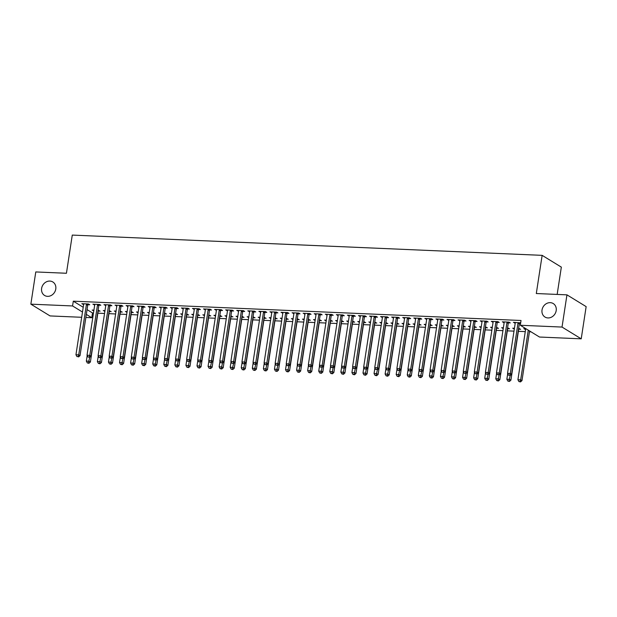 <?xml version="1.0" encoding="UTF-8"?>
<svg xmlns="http://www.w3.org/2000/svg" width="617" height="617" viewBox="0 0 617 617"><rect width="100%" height="100%" fill="white"/><g stroke="black" fill="none" stroke-linecap="round" stroke-linejoin="round"><path stroke-width="0.93" d="M55.777 289.018A7.905 6.88 121.5 0 1 44.563 295.45A7.905 6.88 121.5 0 1 41.617 288.409A7.905 6.88 121.5 0 1 52.831 281.969A7.905 6.88 121.5 0 1 55.777 289.018M556.195 310.598A7.905 6.88 121.5 0 1 544.973 317.038A7.905 6.88 121.5 0 1 542.027 309.989A7.905 6.88 121.5 0 1 553.248 303.556A7.905 6.88 121.5 0 1 556.195 310.598M87.066 309.626L92.496 312.95L93.483 312.996M97.864 313.181L104.551 313.475M108.931 313.66L115.618 313.953M119.999 314.138L126.686 314.431M131.066 314.616L137.753 314.901M142.134 315.094L148.813 315.38M153.201 315.572L159.88 315.858M164.269 316.051L170.948 316.336M175.328 316.529L182.015 316.814M186.396 316.999L193.082 317.292M197.463 317.477L204.15 317.77M208.531 317.956L215.21 318.249M219.598 318.434L226.277 318.727M230.665 318.912L237.344 319.197M241.725 319.39L248.412 319.675M252.793 319.868L259.479 320.154M263.86 320.346L270.547 320.632M274.927 320.825L281.607 321.11M285.995 321.295L292.674 321.588M297.062 321.773L303.741 322.066M308.122 322.251L314.809 322.544M319.19 322.73L325.876 323.023M330.257 323.208L336.944 323.493M341.324 323.686L348.003 323.971M352.392 324.164L359.071 324.449M363.459 324.642L370.138 324.928M374.519 325.12L381.206 325.406M385.586 325.591L392.273 325.884M396.654 326.069L403.341 326.362M407.721 326.547L414.408 326.84M418.789 327.025L425.468 327.318M429.856 327.504L436.535 327.789M440.924 327.982L447.603 328.267M451.983 328.46L458.67 328.745M463.051 328.938L469.738 329.223M474.118 329.416L480.805 329.702M485.186 329.887L491.865 330.18M496.253 330.365L502.932 330.658M507.321 330.843L514 331.136M518.38 331.321L525.275 331.622M529.448 331.799L531.075 331.869M92.496 312.95L91.763 317.724L85.863 317.47M81.691 317.292L50.046 315.927L30.85 304.158L72.567 305.955L82.493 312.04M557.159 294.432L561.339 267.122L542.142 255.353L72.274 235.085L66.435 273.262L35.778 271.943L30.85 304.158M542.142 255.353L536.304 293.53L566.954 294.849L586.15 306.626L581.222 338.833L539.497 337.036L520.308 325.267L562.025 327.064L581.222 338.833M109.402 311.539L111.199 311.616L109.163 310.791M104.875 311.346L103.263 310.536L104.99 310.606M99.029 305.176L100.826 305.253L99.522 304.459L92.882 304.173L94.709 304.991M131.537 312.495L133.326 312.572L131.298 311.739M127.009 312.295L125.39 311.485L127.125 311.562M121.163 306.132L122.953 306.209L121.657 305.415L115.017 305.13L116.844 305.947M153.672 313.444L155.461 313.521L153.432 312.696M149.144 313.251L147.525 312.441L149.252 312.518M143.298 307.089L145.088 307.166L143.792 306.364L137.151 306.078L138.972 306.896M175.799 314.4L177.596 314.477L175.56 313.652M171.271 314.207L169.66 313.397L171.387 313.475M165.425 308.037L167.222 308.114L165.919 307.32L159.286 307.035L161.106 307.852M197.934 315.356L199.723 315.434L197.695 314.608M193.406 315.164L191.787 314.354L193.522 314.423M187.56 308.994L189.35 309.071L188.054 308.276L181.413 307.991L183.241 308.808M220.068 316.313L221.858 316.39L219.829 315.565M215.541 316.112L213.922 315.31L215.649 315.38M209.695 309.95L211.484 310.027L210.189 309.233L203.548 308.947L205.368 309.765M242.203 317.269L243.993 317.346L241.957 316.513M237.668 317.069L236.056 316.259L237.784 316.336M231.822 310.906L233.619 310.983L232.316 310.189L225.683 309.896L227.503 310.713M264.331 318.218L266.12 318.295L264.091 317.47M259.803 318.025L258.184 317.215L259.919 317.292M253.957 311.855L255.747 311.932L254.451 311.138L247.81 310.852L249.638 311.67M286.465 319.174L288.255 319.251L286.226 318.426M281.938 318.981L280.319 318.171L282.046 318.249M276.092 312.811L277.881 312.888L276.586 312.094L269.945 311.809L271.765 312.626M308.6 320.13L310.39 320.208L308.353 319.382M304.065 319.938L302.453 319.128L304.181 319.197M298.219 313.768L300.016 313.845L298.713 313.05L292.08 312.765L293.9 313.583M330.727 321.087L332.517 321.164L330.488 320.331M326.2 320.886L324.581 320.076L326.316 320.154M320.354 314.724L322.143 314.801L320.848 314.007L314.207 313.721L316.035 314.539M352.862 322.035L354.652 322.113L352.623 321.287M348.335 321.843L346.715 321.033L348.443 321.11M342.489 315.68L344.278 315.757L342.983 314.955L336.342 314.67L338.162 315.488M374.997 322.992L376.786 323.069L374.75 322.244M370.462 322.799L368.85 321.989L370.578 322.066M364.616 316.629L366.413 316.706L365.117 315.912L358.477 315.626L360.297 316.444M397.124 323.948L398.921 324.025L396.885 323.2M392.597 323.755L390.977 322.946L392.713 323.015M386.751 317.585L388.54 317.662L387.245 316.868L380.604 316.583L382.432 317.4M419.259 324.904L421.049 324.982L419.02 324.156M414.732 324.704L413.112 323.902L414.84 323.971M408.886 318.542L410.675 318.619L409.379 317.824L402.739 317.539L404.567 318.357M441.394 325.861L443.183 325.938L441.147 325.105M436.859 325.66L435.247 324.851L436.975 324.928M431.013 319.498L432.81 319.575L431.514 318.781L424.874 318.488L426.694 319.305M463.521 326.809L465.318 326.887L463.282 326.061M458.994 326.617L457.382 325.807L459.11 325.884M453.148 320.447L454.937 320.524L453.642 319.729L447.001 319.444L448.829 320.262M485.656 327.766L487.445 327.843L485.417 327.018M481.129 327.573L479.509 326.763L481.237 326.84M475.283 321.403L477.072 321.48L475.776 320.686L469.136 320.4L470.964 321.218M507.791 328.722L509.58 328.799L507.544 327.974M503.256 328.529L501.644 327.72L503.372 327.789M497.41 322.359L499.207 322.436L497.911 321.642L491.271 321.357L493.091 322.174M525.599 329.486L523.779 328.668L526.016 328.768M520.655 322.976L513.398 322.313L515.226 323.131M520.601 323.362L519.545 323.316M520.308 325.267L521.041 320.493L73.3 301.181L83.218 307.266M508.477 322.838L510.274 322.915L508.971 322.12L502.338 321.835L504.158 322.652M518.851 329.2L520.648 329.277L518.612 328.452M514.323 329L512.712 328.198L514.439 328.267M486.35 321.881L488.14 321.958L486.844 321.164L480.203 320.879L482.024 321.696M496.724 328.244L498.513 328.321L496.484 327.496M492.196 328.051L490.577 327.241L492.304 327.311M464.215 320.925L466.005 321.002L464.709 320.208L458.069 319.922L459.896 320.74M474.589 327.288L476.378 327.365L474.35 326.54M470.061 327.095L468.442 326.285L470.177 326.362M442.081 319.976L443.878 320.053L442.574 319.251L435.934 318.966L437.762 319.783M452.454 326.331L454.251 326.408L452.215 325.583M447.927 326.138L446.315 325.329L448.042 325.406M419.953 319.02L421.743 319.097L420.447 318.303L413.806 318.017L415.627 318.835M430.327 325.383L432.116 325.46L430.088 324.627M425.799 325.182L424.18 324.372L425.907 324.449M397.818 318.063L399.608 318.141L398.312 317.346L391.672 317.061L393.499 317.878M408.192 324.426L409.981 324.503L407.953 323.678M403.665 324.233L402.045 323.424L403.773 323.493M375.684 317.107L377.481 317.184L376.177 316.39L369.537 316.105L371.365 316.922M386.057 323.47L387.854 323.547L385.818 322.722M381.53 323.277L379.918 322.467L381.645 322.544M353.556 316.151L355.346 316.228L354.05 315.434L347.41 315.148L349.23 315.966M363.93 322.514L365.719 322.591L363.691 321.765M359.402 322.321L357.783 321.511L359.51 321.588M331.422 315.202L333.211 315.279L331.915 314.485L325.275 314.192L327.103 315.009M341.795 321.565L343.584 321.642L341.556 320.809M337.268 321.364L335.648 320.555L337.376 320.632M309.287 314.246L311.076 314.323L309.78 313.529L303.14 313.243L304.968 314.061M319.66 320.609L321.457 320.686L319.421 319.861M315.133 320.408L313.521 319.606L315.248 319.675M287.16 313.289L288.949 313.367L287.653 312.572L281.013 312.287L282.833 313.104M297.533 319.652L299.322 319.729L297.294 318.904M293.006 319.459L291.386 318.65L293.114 318.719M265.025 312.333L266.814 312.41L265.518 311.616L258.878 311.33L260.706 312.148M275.398 318.696L277.187 318.773L275.159 317.948M270.871 318.503L269.251 317.693L270.979 317.77M242.89 311.384L244.679 311.462L243.383 310.659L236.743 310.374L238.571 311.192M253.263 317.74L255.06 317.817L253.024 316.991M248.736 317.547L247.124 316.737L248.852 316.814M220.763 310.428L222.552 310.505L221.256 309.711L214.616 309.425L216.436 310.243M231.136 316.791L232.925 316.868L230.889 316.035M226.601 316.59L224.989 315.781L226.717 315.858M198.628 309.472L200.417 309.549L199.121 308.755L192.481 308.469L194.309 309.287M209.001 315.835L210.79 315.912L208.762 315.086M204.474 315.642L202.854 314.832L204.582 314.901M176.493 308.515L178.282 308.593L176.986 307.798L170.346 307.513L172.174 308.33M186.866 314.878L188.663 314.955L186.627 314.13M182.339 314.685L180.727 313.876L182.455 313.953M154.358 307.559L156.155 307.636L154.859 306.842L148.219 306.556L150.039 307.374M164.739 313.922L166.528 313.999L164.492 313.174M160.204 313.729L158.592 312.919L160.32 312.996M132.231 306.61L134.02 306.688L132.724 305.893L126.084 305.6L127.912 306.418M142.604 312.973L144.393 313.05L142.365 312.217M138.077 312.773L136.457 311.963L138.185 312.04M110.096 305.654L111.885 305.731L110.59 304.937L103.949 304.651L105.777 305.469M120.469 312.017L122.266 312.094L120.23 311.269M115.942 311.816L114.322 311.014L116.058 311.084M87.961 304.698L89.758 304.775L88.462 303.98L81.822 303.695L83.642 304.513M98.342 311.061L100.131 311.138L98.095 310.312M93.807 310.868L92.195 310.058L93.923 310.127M86.334 314.392L91.763 317.724M566.954 294.849L562.025 327.064M73.3 301.181L72.567 305.955M514.809 322.367L514.701 323.107M525.183 328.73L525.075 329.47M503.742 321.897L503.634 322.629M514.115 328.252L514.007 328.992M492.674 321.418L492.567 322.151M503.056 327.781L502.94 328.514M481.615 320.94L481.499 321.673M491.988 327.303L491.872 328.036M470.547 320.462L470.432 321.195M480.921 326.825L480.805 327.558M459.48 319.984L459.364 320.717M469.853 326.347L469.738 327.079M448.412 319.506L448.297 320.238M458.786 325.869L458.678 326.601M437.345 319.028L437.237 319.76M447.718 325.39L447.61 326.123M426.278 318.549L426.17 319.29M436.659 324.912L436.543 325.645M415.218 318.071L415.102 318.812M425.591 324.434L425.475 325.174M404.15 317.601L404.035 318.333M414.524 323.956L414.408 324.696M393.083 317.123L392.967 317.855M403.456 323.485L403.341 324.218M382.016 316.644L381.9 317.377M392.389 323.007L392.281 323.74M370.948 316.166L370.84 316.899M381.321 322.529L381.213 323.262M359.881 315.688L359.773 316.421M370.262 322.051L370.146 322.784M348.821 315.21L348.705 315.943M359.194 321.573L359.079 322.305M337.754 314.732L337.638 315.464M348.127 321.095L348.011 321.827M326.686 314.254L326.57 314.994M337.059 320.616L336.944 321.349M315.619 313.775L315.503 314.516M325.992 320.138L325.884 320.879M304.551 313.305L304.443 314.038M314.925 319.66L314.817 320.4M293.484 312.827L293.376 313.559M303.857 319.19L303.749 319.922M282.416 312.349L282.308 313.081M292.797 318.711L292.682 319.444M271.357 311.87L271.241 312.603M281.73 318.233L281.614 318.966M260.289 311.392L260.173 312.125M270.662 317.755L270.547 318.488M249.222 310.914L249.106 311.647M259.595 317.277L259.487 318.01M238.154 310.436L238.046 311.169M248.528 316.799L248.42 317.531M227.087 309.958L226.979 310.698M237.46 316.32L237.352 317.053M216.019 309.479L215.911 310.22M226.4 315.842L226.285 316.583M204.96 309.009L204.844 309.742M215.333 315.364L215.217 316.105M193.892 308.531L193.777 309.264M204.266 314.894L204.15 315.626M182.825 308.053L182.709 308.785M193.198 314.415L193.082 315.148M171.757 307.575L171.642 308.307M182.131 313.937L182.023 314.67M160.69 307.096L160.582 307.829M171.063 313.459L170.955 314.192M149.623 306.618L149.515 307.351M160.004 312.981L159.888 313.714M138.563 306.14L138.447 306.873M148.936 312.503L148.82 313.235M127.495 305.662L127.38 306.402M137.869 312.025L137.753 312.757M116.428 305.184L116.312 305.924M126.801 311.546L126.686 312.287M105.36 304.713L105.245 305.446M115.734 311.068L115.626 311.809M94.293 304.235L94.185 304.968M104.666 310.598L104.558 311.33M83.226 303.757L83.118 304.49M93.607 310.12L93.491 310.852M518.249 322.521L518.157 322.691A1.234 1.072 -58.5 0 0 518.01 323.131L510.305 373.486L507.536 373.362L515.241 323.015A1.234 1.072 -58.5 0 0 515.234 322.568L515.195 322.39M519.93 322.591L519.452 323.485A1.234 1.072 -58.5 0 0 519.306 323.925L511.601 374.28L510.305 373.486L509.627 375.236L508.516 375.19L509.627 375.236M510.143 375.552L511.601 374.28M507.536 373.362L508.516 375.19M525.568 328.745L525.607 328.93A1.234 1.072 121.5 0 1 525.615 329.378L517.91 379.725L520.679 379.848L521.974 380.643L529.579 330.951M520 381.599L518.897 381.553L520.517 381.915L520 381.599L520.679 379.848L528.283 330.157M518.897 381.553L517.91 379.725M521.974 380.643L520.517 381.915M507.182 322.043L507.089 322.213A1.234 1.072 -58.5 0 0 506.943 322.652L499.238 373.007L496.469 372.884L504.174 322.537A1.234 1.072 -58.5 0 0 504.166 322.089L504.128 321.912M508.863 322.113L508.385 323.007A1.234 1.072 -58.5 0 0 508.238 323.447L500.534 373.802L499.238 373.007L498.559 374.758L497.456 374.712L498.559 374.758M499.076 375.074L500.534 373.802M496.469 372.884L497.456 374.712M496.114 321.565L496.022 321.735A1.234 1.072 -58.5 0 0 495.875 322.174L488.17 372.529L485.409 372.406L493.106 322.059A1.234 1.072 -58.5 0 0 493.099 321.611L493.06 321.434M497.803 321.634L497.325 322.529A1.234 1.072 -58.5 0 0 497.171 322.976L489.466 373.324L488.17 372.529L487.492 374.28L486.389 374.234L487.492 374.28M488.016 374.596L489.466 373.324M485.409 372.406L486.389 374.234M507.698 373.663L506.85 379.247L509.611 379.37L510.907 380.165L518.612 329.81A1.234 1.072 121.5 0 1 518.766 329.37L519.244 328.475M508.932 381.121L507.83 381.075L509.457 381.437L508.932 381.121L510.205 375.506M507.83 381.075L506.85 379.247M510.907 380.165L509.457 381.437M496.631 373.185L495.783 378.769L498.544 378.892L499.847 379.686L507.552 329.339A1.234 1.072 121.5 0 1 507.698 328.892L508.177 327.997M497.865 380.643L496.762 380.596L498.389 380.959L497.865 380.643L499.138 375.028M496.762 380.596L495.783 378.769M499.847 379.686L498.389 380.959M485.055 321.087L484.962 321.256A1.234 1.072 -58.5 0 0 484.808 321.704L477.103 372.051L474.342 371.928L482.047 321.58A1.234 1.072 -58.5 0 0 482.031 321.133L481.993 320.956M486.736 321.156L486.258 322.051A1.234 1.072 -58.5 0 0 486.103 322.498L478.406 372.845L477.103 372.051L476.424 373.802L475.321 373.755L476.424 373.802M476.949 374.126L478.406 372.845M474.342 371.928L475.321 373.755M473.987 320.609L473.895 320.778A1.234 1.072 -58.5 0 0 473.748 321.226L466.043 371.573L463.274 371.457L470.979 321.102A1.234 1.072 -58.5 0 0 470.964 320.655L470.925 320.478M475.668 320.678L475.19 321.58A1.234 1.072 -58.5 0 0 475.044 322.02L467.339 372.367L466.043 371.573L465.365 373.324L464.254 373.277L465.365 373.324M465.881 373.647L467.339 372.367M463.274 371.457L464.254 373.277M485.571 372.714L484.715 378.29L487.484 378.414L488.78 379.208L496.484 328.861A1.234 1.072 121.5 0 1 496.631 328.414L497.109 327.519M486.805 380.165L485.695 380.118L487.322 380.488L486.805 380.165L488.07 374.55M485.695 380.118L484.715 378.29M488.78 379.208L487.322 380.488M474.504 372.236L473.648 377.82L476.417 377.936L477.712 378.73L485.417 328.383A1.234 1.072 121.5 0 1 485.564 327.935L486.042 327.041M475.738 379.686L474.627 379.64L476.255 380.01L475.738 379.686L477.003 374.072M474.627 379.64L473.648 377.82M477.712 378.73L476.255 380.01M462.92 320.13L462.827 320.308A1.234 1.072 -58.5 0 0 462.681 320.747L454.976 371.095L452.207 370.979L459.912 320.624A1.234 1.072 -58.5 0 0 459.896 320.177L459.858 319.999M464.601 320.208L464.123 321.102A1.234 1.072 -58.5 0 0 463.976 321.542L456.272 371.889L454.976 371.095L454.297 372.853L453.187 372.799L454.297 372.853M454.814 373.169L456.272 371.889M452.207 370.979L453.187 372.799M463.436 371.758L462.58 377.342L465.349 377.457L466.645 378.252L474.35 327.905A1.234 1.072 121.5 0 1 474.496 327.465L474.974 326.57M464.67 379.208L463.56 379.162L465.187 379.532L464.67 379.208L465.943 373.594M463.56 379.162L462.58 377.342M466.645 378.252L465.187 379.532M451.852 319.652L451.76 319.83A1.234 1.072 -58.5 0 0 451.613 320.269L443.908 370.616L441.14 370.501L448.844 320.146A1.234 1.072 -58.5 0 0 448.837 319.699L448.798 319.521M453.534 319.729L453.055 320.624A1.234 1.072 -58.5 0 0 452.909 321.064L445.204 371.411L443.908 370.616L443.23 372.375L442.119 372.321L443.23 372.375M443.746 372.691L445.204 371.411M441.14 370.501L442.119 372.321M452.369 371.28L451.513 376.864L454.282 376.979L455.577 377.774L463.282 327.426A1.234 1.072 121.5 0 1 463.429 326.987L463.907 326.092M453.603 378.738L452.5 378.684L454.12 379.054L453.603 378.738L454.876 373.115M452.5 378.684L451.513 376.864M455.577 377.774L454.12 379.054M440.785 319.174L440.692 319.351A1.234 1.072 -58.5 0 0 440.546 319.791L432.841 370.138L430.072 370.023L437.777 319.675A1.234 1.072 -58.5 0 0 437.769 319.22L437.731 319.043M442.466 319.251L441.988 320.146A1.234 1.072 -58.5 0 0 441.841 320.585L434.137 370.94L432.841 370.138L432.162 371.897L431.059 371.85L432.162 371.897M432.679 372.213L434.137 370.94M430.072 370.023L431.059 371.85M429.717 318.704L429.625 318.873A1.234 1.072 -58.5 0 0 429.478 319.313L421.773 369.66L419.005 369.544L426.709 319.197A1.234 1.072 -58.5 0 0 426.702 318.742L426.663 318.565M431.406 318.773L430.928 319.668A1.234 1.072 -58.5 0 0 430.774 320.107L423.069 370.462L421.773 369.66L421.095 371.419L419.992 371.372L421.095 371.419M421.612 371.735L423.069 370.462M419.005 369.544L419.992 371.372M418.65 318.225L418.565 318.395A1.234 1.072 -58.5 0 0 418.411 318.835L410.706 369.19L407.945 369.066L415.65 318.719A1.234 1.072 -58.5 0 0 415.634 318.272L415.596 318.094M420.339 318.295L419.861 319.19A1.234 1.072 -58.5 0 0 419.707 319.629L412.002 369.984L410.706 369.19L410.027 370.94L408.924 370.894L410.027 370.94M410.552 371.257L412.002 369.984M407.945 369.066L408.924 370.894M407.59 317.747L407.498 317.917A1.234 1.072 -58.5 0 0 407.343 318.357L399.646 368.711L396.878 368.588L404.582 318.241A1.234 1.072 -58.5 0 0 404.567 317.794L404.528 317.616M409.272 317.817L408.793 318.711A1.234 1.072 -58.5 0 0 408.647 319.151L400.942 369.506L399.646 368.711L398.968 370.462L397.857 370.416L398.968 370.462M399.484 370.778L400.942 369.506M396.878 368.588L397.857 370.416M396.523 317.269L396.43 317.439A1.234 1.072 -58.5 0 0 396.284 317.878L388.579 368.233L385.81 368.11L393.515 317.763A1.234 1.072 -58.5 0 0 393.499 317.315L393.461 317.138M398.204 317.339L397.726 318.233A1.234 1.072 -58.5 0 0 397.579 318.68L389.875 369.028L388.579 368.233L387.9 369.984L386.79 369.938L387.9 369.984M388.417 370.3L389.875 369.028M385.81 368.11L386.79 369.938M385.455 316.791L385.363 316.961A1.234 1.072 -58.5 0 0 385.216 317.408L377.511 367.755L374.743 367.632L382.447 317.285A1.234 1.072 -58.5 0 0 382.44 316.837L382.401 316.66M387.137 316.86L386.658 317.755A1.234 1.072 -58.5 0 0 386.512 318.202L378.807 368.55L377.511 367.755L376.833 369.506L375.722 369.46L376.833 369.506M377.349 369.83L378.807 368.55M374.743 367.632L375.722 369.46M374.388 316.313L374.295 316.482A1.234 1.072 -58.5 0 0 374.149 316.93L366.444 367.277L363.675 367.161L371.38 316.806A1.234 1.072 -58.5 0 0 371.372 316.359L371.334 316.182M376.069 316.382L375.591 317.285A1.234 1.072 -58.5 0 0 375.445 317.724L367.74 368.071L366.444 367.277L365.765 369.028L364.662 368.981L365.765 369.028M366.282 369.352L367.74 368.071M363.675 367.161L364.662 368.981M363.32 315.835L363.228 316.012A1.234 1.072 -58.5 0 0 363.081 316.452L355.377 366.799L352.608 366.683L360.313 316.328A1.234 1.072 -58.5 0 0 360.305 315.881L360.266 315.703M365.009 315.912L364.524 316.806A1.234 1.072 -58.5 0 0 364.377 317.246L356.672 367.593L355.377 366.799L354.698 368.557L353.595 368.503L354.698 368.557M355.215 368.873L356.672 367.593M352.608 366.683L353.595 368.503M352.253 315.356L352.16 315.534A1.234 1.072 -58.5 0 0 352.014 315.973L344.309 366.321L341.548 366.205L349.253 315.85A1.234 1.072 -58.5 0 0 349.237 315.403L349.199 315.225M353.942 315.434L353.464 316.328A1.234 1.072 -58.5 0 0 353.31 316.768L345.605 367.115L344.309 366.321L343.63 368.079L342.528 368.025L343.63 368.079M344.155 368.395L345.605 367.115M341.548 366.205L342.528 368.025M441.302 370.802L440.445 376.385L443.214 376.501L444.51 377.296L452.215 326.948A1.234 1.072 121.5 0 1 452.369 326.509L452.847 325.614M442.536 378.26L441.433 378.213L443.052 378.576L442.536 378.26L443.808 372.637M441.433 378.213L440.445 376.385M444.51 377.296L443.052 378.576M430.234 370.323L429.386 375.907L432.147 376.023L433.442 376.825L441.147 326.47A1.234 1.072 121.5 0 1 441.302 326.031L441.78 325.136M431.468 377.781L430.365 377.735L431.993 378.098L431.468 377.781L432.741 372.159M430.365 377.735L429.386 375.907M433.442 376.825L431.993 378.098M419.174 369.845L418.318 375.429L421.087 375.552L422.383 376.347L430.088 325.992A1.234 1.072 121.5 0 1 430.234 325.552L430.712 324.658M420.408 377.303L419.298 377.257L420.925 377.619L420.408 377.303L421.673 371.681M419.298 377.257L418.318 375.429M422.383 376.347L420.925 377.619M408.107 369.367L407.251 374.951L410.02 375.074L411.315 375.869L419.02 325.514A1.234 1.072 121.5 0 1 419.167 325.074L419.645 324.18M409.341 376.825L408.23 376.779L409.858 377.141L409.341 376.825L410.606 371.21M408.23 376.779L407.251 374.951M411.315 375.869L409.858 377.141M397.039 368.889L396.183 374.473L398.952 374.596L400.248 375.391L407.953 325.043A1.234 1.072 121.5 0 1 408.099 324.596L408.577 323.701M398.273 376.347L397.163 376.301L398.79 376.663L398.273 376.347L399.546 370.732M397.163 376.301L396.183 374.473M400.248 375.391L398.79 376.663M385.972 368.418L385.116 373.995L387.885 374.118L389.18 374.912L396.885 324.565A1.234 1.072 121.5 0 1 397.032 324.118L397.51 323.223M387.206 375.869L386.103 375.822L387.723 376.193L387.206 375.869L388.479 370.254M386.103 375.822L385.116 373.995M389.18 374.912L387.723 376.193M374.905 367.94L374.049 373.524L376.817 373.64L378.113 374.434L385.818 324.087A1.234 1.072 121.5 0 1 385.964 323.64L386.45 322.745M376.139 375.391L375.036 375.344L376.655 375.714L376.139 375.391L377.411 369.776M375.036 375.344L374.049 373.524M378.113 374.434L376.655 375.714M363.837 367.462L362.989 373.046L365.75 373.162L367.046 373.956L374.75 323.609A1.234 1.072 121.5 0 1 374.905 323.169L375.383 322.275M365.071 374.912L363.968 374.866L365.596 375.236L365.071 374.912L366.344 369.298M363.968 374.866L362.989 373.046M367.046 373.956L365.596 375.236M352.777 366.984L351.921 372.568L354.682 372.683L355.986 373.478L363.691 323.131A1.234 1.072 121.5 0 1 363.837 322.691L364.315 321.796M354.011 374.442L352.901 374.388L354.528 374.758L354.011 374.442L355.276 368.819M352.901 374.388L351.921 372.568M355.986 373.478L354.528 374.758M341.193 314.878L341.101 315.056A1.234 1.072 -58.5 0 0 340.946 315.495L333.242 365.842L330.481 365.727L338.185 315.38A1.234 1.072 -58.5 0 0 338.17 314.925L338.131 314.747M342.875 314.955L342.396 315.85A1.234 1.072 -58.5 0 0 342.25 316.29L334.545 366.645L333.242 365.842L332.571 367.601L331.46 367.555L332.571 367.601M333.087 367.917L334.545 366.645M330.481 365.727L331.46 367.555M341.71 366.506L340.854 372.09L343.623 372.205L344.918 373L352.623 322.652A1.234 1.072 121.5 0 1 352.77 322.213L353.248 321.318M342.944 373.964L341.833 373.917L343.461 374.28L342.944 373.964L344.209 368.341M341.833 373.917L340.854 372.09M344.918 373L343.461 374.28M330.126 314.408L330.033 314.577A1.234 1.072 -58.5 0 0 329.887 315.017L322.182 365.372L319.413 365.249L327.118 314.901A1.234 1.072 -58.5 0 0 327.103 314.446L327.064 314.269M331.807 314.477L331.329 315.372A1.234 1.072 -58.5 0 0 331.182 315.811L323.478 366.166L322.182 365.372L321.503 367.123L320.393 367.076L321.503 367.123M322.02 367.439L323.478 366.166M319.413 365.249L320.393 367.076M330.643 366.028L329.786 371.611L332.555 371.727L333.851 372.529L341.556 322.174A1.234 1.072 121.5 0 1 341.702 321.735L342.18 320.84M331.877 373.486L330.766 373.439L332.393 373.802L331.877 373.486L333.141 367.863M330.766 373.439L329.786 371.611M333.851 372.529L332.393 373.802M319.058 313.93L318.966 314.099A1.234 1.072 -58.5 0 0 318.819 314.539L311.115 364.894L308.346 364.77L316.051 314.423A1.234 1.072 -58.5 0 0 316.043 313.976L316.004 313.798M320.74 313.999L320.262 314.894A1.234 1.072 -58.5 0 0 320.115 315.333L312.41 365.688L311.115 364.894L310.436 366.645L309.325 366.598L310.436 366.645M310.953 366.961L312.41 365.688M308.346 364.77L309.325 366.598M319.575 365.549L318.719 371.133L321.488 371.257L322.784 372.051L330.488 321.696A1.234 1.072 121.5 0 1 330.635 321.256L331.113 320.362M320.809 373.007L319.706 372.961L321.326 373.324L320.809 373.007L322.082 367.385M319.706 372.961L318.719 371.133M322.784 372.051L321.326 373.324M307.991 313.451L307.898 313.621A1.234 1.072 -58.5 0 0 307.752 314.061L300.047 364.416L297.278 364.292L304.983 313.945A1.234 1.072 -58.5 0 0 304.975 313.498L304.937 313.32M309.672 313.521L309.194 314.415A1.234 1.072 -58.5 0 0 309.048 314.855L301.343 365.21L300.047 364.416L299.368 366.166L298.266 366.12L299.368 366.166M299.885 366.483L301.343 365.21M297.278 364.292L298.266 366.12M308.508 365.071L307.652 370.655L310.42 370.778L311.716 371.573L319.421 321.218A1.234 1.072 121.5 0 1 319.567 320.778L320.046 319.884M309.742 372.529L308.639 372.483L310.258 372.845L309.742 372.529L311.014 366.914M308.639 372.483L307.652 370.655M311.716 371.573L310.258 372.845M296.924 312.973L296.831 313.143A1.234 1.072 -58.5 0 0 296.684 313.583L288.98 363.937L286.211 363.814L293.916 313.467A1.234 1.072 -58.5 0 0 293.908 313.02L293.869 312.842M298.605 313.043L298.127 313.937A1.234 1.072 -58.5 0 0 297.98 314.385L290.275 364.732L288.98 363.937L288.301 365.688L287.198 365.642L288.301 365.688M288.818 366.004L290.275 364.732M286.211 363.814L287.198 365.642M297.44 364.593L296.592 370.177L299.353 370.3L300.649 371.095L308.353 320.747A1.234 1.072 121.5 0 1 308.508 320.3L308.986 319.405M298.674 372.051L297.571 372.005L299.199 372.367L298.674 372.051L299.947 366.436M297.571 372.005L296.592 370.177M300.649 371.095L299.199 372.367M285.856 312.495L285.764 312.665A1.234 1.072 -58.5 0 0 285.617 313.112L277.912 363.459L275.151 363.336L282.856 312.989A1.234 1.072 -58.5 0 0 282.841 312.541L282.802 312.364M287.545 312.564L287.067 313.459A1.234 1.072 -58.5 0 0 286.913 313.906L279.208 364.254L277.912 363.459L277.234 365.21L276.131 365.164L277.234 365.21M277.758 365.534L279.208 364.254M275.151 363.336L276.131 365.164M286.373 364.123L285.524 369.699L288.286 369.822L289.589 370.616L297.294 320.269A1.234 1.072 121.5 0 1 297.44 319.822L297.918 318.927M287.607 371.573L286.504 371.527L288.131 371.897L287.607 371.573L288.879 365.958M286.504 371.527L285.524 369.699M289.589 370.616L288.131 371.897M274.796 312.017L274.704 312.187A1.234 1.072 -58.5 0 0 274.55 312.634L266.845 362.981L264.084 362.865L271.788 312.51A1.234 1.072 -58.5 0 0 271.773 312.063L271.735 311.886M276.478 312.086L276 312.989A1.234 1.072 -58.5 0 0 275.853 313.428L268.148 363.775L266.845 362.981L266.166 364.732L265.063 364.686L266.166 364.732M266.691 365.056L268.148 363.775M264.084 362.865L265.063 364.686M275.313 363.644L274.457 369.228L277.226 369.344L278.522 370.138L286.226 319.791A1.234 1.072 121.5 0 1 286.373 319.344L286.851 318.449M276.547 371.095L275.437 371.048L277.064 371.419L276.547 371.095L277.812 365.48M275.437 371.048L274.457 369.228M278.522 370.138L277.064 371.419M263.729 311.539L263.636 311.716A1.234 1.072 -58.5 0 0 263.49 312.156L255.785 362.503L253.016 362.387L260.721 312.032A1.234 1.072 -58.5 0 0 260.706 311.585L260.667 311.408M265.41 311.616L264.932 312.51A1.234 1.072 -58.5 0 0 264.786 312.95L257.081 363.297L255.785 362.503L255.106 364.261L253.996 364.207L255.106 364.261M255.623 364.578L257.081 363.297M253.016 362.387L253.996 364.207M264.246 363.166L263.39 368.75L266.158 368.866L267.454 369.66L275.159 319.313A1.234 1.072 121.5 0 1 275.305 318.873L275.784 317.979M265.48 370.616L264.369 370.57L265.996 370.94L265.48 370.616L266.745 365.002M264.369 370.57L263.39 368.75M267.454 369.66L265.996 370.94M252.662 311.061L252.569 311.238A1.234 1.072 -58.5 0 0 252.422 311.678L244.718 362.025L241.949 361.909L249.654 311.554A1.234 1.072 -58.5 0 0 249.638 311.107L249.6 310.929M254.343 311.138L253.865 312.032A1.234 1.072 -58.5 0 0 253.718 312.472L246.013 362.819L244.718 362.025L244.039 363.783L242.928 363.729L244.039 363.783M244.556 364.099L246.013 362.819M241.949 361.909L242.928 363.729M253.178 362.688L252.322 368.272L255.091 368.388L256.387 369.182L264.091 318.835A1.234 1.072 121.5 0 1 264.238 318.395L264.716 317.5M254.412 370.146L253.302 370.092L254.929 370.462L254.412 370.146L255.685 364.524M253.302 370.092L252.322 368.272M256.387 369.182L254.929 370.462M241.594 310.582L241.502 310.76A1.234 1.072 -58.5 0 0 241.355 311.199L233.65 361.547L230.881 361.431L238.586 311.084A1.234 1.072 -58.5 0 0 238.578 310.629L238.54 310.451M243.275 310.659L242.797 311.554A1.234 1.072 -58.5 0 0 242.651 311.994L234.946 362.349L233.65 361.547L232.971 363.305L231.861 363.259L232.971 363.305M233.488 363.621L234.946 362.349M230.881 361.431L231.861 363.259M242.111 362.21L241.255 367.794L244.023 367.909L245.319 368.704L253.024 318.357A1.234 1.072 121.5 0 1 253.171 317.917L253.649 317.022M243.345 369.668L242.242 369.622L243.862 369.984L243.345 369.668L244.617 364.045M242.242 369.622L241.255 367.794M245.319 368.704L243.862 369.984M230.527 310.112L230.434 310.282A1.234 1.072 -58.5 0 0 230.288 310.721L222.583 361.076L219.814 360.953L227.519 310.606A1.234 1.072 -58.5 0 0 227.511 310.15L227.472 309.973M232.208 310.181L231.73 311.076A1.234 1.072 -58.5 0 0 231.583 311.516L223.878 361.87L222.583 361.076L221.904 362.827L220.801 362.781L221.904 362.827M222.421 363.143L223.878 361.87M219.814 360.953L220.801 362.781M231.043 361.732L230.195 367.316L232.956 367.431L234.252 368.233L241.957 317.878A1.234 1.072 121.5 0 1 242.111 317.439L242.589 316.544M232.277 369.19L231.174 369.143L232.802 369.506L232.277 369.19L233.55 363.567M231.174 369.143L230.195 367.316M234.252 368.233L232.802 369.506M219.459 309.634L219.367 309.803A1.234 1.072 -58.5 0 0 219.22 310.243L211.515 360.598L208.754 360.475L216.451 310.127A1.234 1.072 -58.5 0 0 216.444 309.68L216.405 309.503M221.148 309.703L220.67 310.598A1.234 1.072 -58.5 0 0 220.516 311.037L212.811 361.392L211.515 360.598L210.837 362.349L209.734 362.302L210.837 362.349M211.361 362.665L212.811 361.392M208.754 360.475L209.734 362.302M219.976 361.253L219.128 366.837L221.889 366.961L223.192 367.755L230.897 317.4A1.234 1.072 121.5 0 1 231.043 316.961L231.522 316.066M221.21 368.711L220.107 368.665L221.734 369.028L221.21 368.711L222.482 363.089M220.107 368.665L219.128 366.837M223.192 367.755L221.734 369.028M208.399 309.156L208.307 309.325A1.234 1.072 -58.5 0 0 208.153 309.765L200.448 360.12L197.687 359.996L205.392 309.649A1.234 1.072 -58.5 0 0 205.376 309.202L205.338 309.024M210.081 309.225L209.603 310.12A1.234 1.072 -58.5 0 0 209.456 310.567L201.751 360.914L200.448 360.12L199.769 361.87L198.666 361.824L199.769 361.87M200.294 362.187L201.751 360.914M197.687 359.996L198.666 361.824M208.916 360.775L208.06 366.359L210.829 366.483L212.125 367.277L219.829 316.922A1.234 1.072 121.5 0 1 219.976 316.482L220.454 315.588M210.15 368.233L209.04 368.187L210.667 368.55L210.15 368.233L211.415 362.619M209.04 368.187L208.06 366.359M212.125 367.277L210.667 368.55M197.332 308.677L197.239 308.847A1.234 1.072 -58.5 0 0 197.093 309.287L189.388 359.642L186.619 359.518L194.324 309.171A1.234 1.072 -58.5 0 0 194.309 308.724L194.27 308.546M199.013 308.747L198.535 309.641A1.234 1.072 -58.5 0 0 198.389 310.089L190.684 360.436L189.388 359.642L188.709 361.392L187.599 361.346L188.709 361.392M189.226 361.709L190.684 360.436M186.619 359.518L187.599 361.346M197.849 360.297L196.993 365.881L199.761 366.004L201.057 366.799L208.762 316.452A1.234 1.072 121.5 0 1 208.908 316.004L209.387 315.11M199.083 367.755L197.972 367.709L199.6 368.071L199.083 367.755L200.348 362.14M197.972 367.709L196.993 365.881M201.057 366.799L199.6 368.071M186.265 308.199L186.172 308.369A1.234 1.072 -58.5 0 0 186.025 308.816L178.321 359.163L175.552 359.04L183.257 308.693A1.234 1.072 -58.5 0 0 183.241 308.245L183.203 308.068M187.946 308.269L187.468 309.163A1.234 1.072 -58.5 0 0 187.321 309.611L179.616 359.958L178.321 359.163L177.642 360.914L176.531 360.868L177.642 360.914M178.159 361.238L179.616 359.958M175.552 359.04L176.531 360.868M186.781 359.827L185.925 365.403L188.694 365.526L189.99 366.321L197.695 315.973A1.234 1.072 121.5 0 1 197.841 315.526L198.319 314.631M188.015 367.277L186.905 367.231L188.532 367.601L188.015 367.277L189.288 361.662M186.905 367.231L185.925 365.403M189.99 366.321L188.532 367.601M175.197 307.721L175.105 307.891A1.234 1.072 -58.5 0 0 174.958 308.338L167.253 358.685L164.484 358.57L172.189 308.215A1.234 1.072 -58.5 0 0 172.182 307.767L172.143 307.59M176.878 307.798L176.4 308.693A1.234 1.072 -58.5 0 0 176.254 309.132L168.549 359.48L167.253 358.685L166.575 360.436L165.464 360.39L166.575 360.436M167.091 360.76L168.549 359.48M164.484 358.57L165.464 360.39M175.714 359.349L174.858 364.932L177.627 365.048L178.922 365.842L186.627 315.495A1.234 1.072 121.5 0 1 186.774 315.048L187.252 314.153M176.948 366.799L175.845 366.753L177.465 367.123L176.948 366.799L178.22 361.184M175.845 366.753L174.858 364.932M178.922 365.842L177.465 367.123M164.13 307.243L164.037 307.42A1.234 1.072 -58.5 0 0 163.891 307.86L156.186 358.207L153.417 358.091L161.122 307.736A1.234 1.072 -58.5 0 0 161.114 307.289L161.076 307.112M165.811 307.32L165.333 308.215A1.234 1.072 -58.5 0 0 165.186 308.654L157.482 359.001L156.186 358.207L155.507 359.966L154.404 359.912L155.507 359.966M156.024 360.282L157.482 359.001M153.417 358.091L154.404 359.912M164.646 358.87L163.79 364.454L166.559 364.57L167.855 365.364L175.56 315.017A1.234 1.072 121.5 0 1 175.714 314.577L176.192 313.683M165.88 366.328L164.778 366.274L166.405 366.645L165.88 366.328L167.153 360.706M164.778 366.274L163.79 364.454M167.855 365.364L166.405 366.645M153.062 306.765L152.97 306.942A1.234 1.072 -58.5 0 0 152.823 307.382L145.118 357.729L142.35 357.613L150.054 307.258A1.234 1.072 -58.5 0 0 150.047 306.811L150.008 306.634M154.751 306.842L154.273 307.736A1.234 1.072 -58.5 0 0 154.119 308.176L146.414 358.523L145.118 357.729L144.44 359.487L143.337 359.441L144.44 359.487M144.964 359.804L146.414 358.523M142.35 357.613L143.337 359.441M153.579 358.392L152.731 363.976L155.492 364.092L156.795 364.886L164.492 314.539A1.234 1.072 121.5 0 1 164.646 314.099L165.125 313.205M154.813 365.85L153.71 365.796L155.337 366.166L154.813 365.85L156.086 360.228M153.71 365.796L152.731 363.976M156.795 364.886L155.337 366.166M141.995 306.287L141.91 306.464A1.234 1.072 -58.5 0 0 141.756 306.904L134.051 357.251L131.29 357.135L138.995 306.788A1.234 1.072 -58.5 0 0 138.979 306.333L138.941 306.155M143.684 306.364L143.206 307.258A1.234 1.072 -58.5 0 0 143.051 307.698L135.347 358.053L134.051 357.251L133.372 359.009L132.269 358.963L133.372 359.009M133.897 359.325L135.347 358.053M131.29 357.135L132.269 358.963M142.519 357.914L141.663 363.498L144.432 363.614L145.728 364.408L153.432 314.061A1.234 1.072 121.5 0 1 153.579 313.621L154.057 312.726M143.753 365.372L142.643 365.326L144.27 365.688L143.753 365.372L145.018 359.75M142.643 365.326L141.663 363.498M145.728 364.408L144.27 365.688M130.935 305.816L130.843 305.986A1.234 1.072 -58.5 0 0 130.688 306.425L122.991 356.78L120.222 356.657L127.927 306.31A1.234 1.072 -58.5 0 0 127.912 305.855L127.873 305.677M132.616 305.885L132.138 306.78A1.234 1.072 -58.5 0 0 131.992 307.22L124.287 357.575L122.991 356.78L122.313 358.531L121.202 358.485L122.313 358.531M122.829 358.847L124.287 357.575M120.222 356.657L121.202 358.485M131.452 357.436L130.596 363.02L133.365 363.135L134.66 363.937L142.365 313.583A1.234 1.072 121.5 0 1 142.512 313.143L142.99 312.248M132.686 364.894L131.575 364.848L133.203 365.21L132.686 364.894L133.951 359.271M131.575 364.848L130.596 363.02M134.66 363.937L133.203 365.21M119.868 305.338L119.775 305.508A1.234 1.072 -58.5 0 0 119.629 305.947L111.924 356.302L109.155 356.179L116.86 305.831A1.234 1.072 -58.5 0 0 116.844 305.384L116.806 305.207M121.549 305.407L121.071 306.302A1.234 1.072 -58.5 0 0 120.924 306.742L113.22 357.096L111.924 356.302L111.245 358.053L110.135 358.007L111.245 358.053M111.762 358.369L113.22 357.096M109.155 356.179L110.135 358.007M120.384 356.958L119.528 362.541L122.297 362.665L123.593 363.459L131.298 313.104A1.234 1.072 121.5 0 1 131.444 312.665L131.922 311.77M121.618 364.416L120.508 364.369L122.135 364.732L121.618 364.416L122.891 358.793M120.508 364.369L119.528 362.541M123.593 363.459L122.135 364.732M108.8 304.86L108.708 305.029A1.234 1.072 -58.5 0 0 108.561 305.469L100.856 355.824L98.088 355.7L105.792 305.353A1.234 1.072 -58.5 0 0 105.785 304.906L105.746 304.729M110.482 304.929L110.003 305.824A1.234 1.072 -58.5 0 0 109.857 306.271L102.152 356.618L100.856 355.824L100.178 357.575L99.067 357.528L100.178 357.575M100.694 357.891L102.152 356.618M98.088 355.7L99.067 357.528M109.317 356.479L108.461 362.063L111.23 362.187L112.525 362.981L120.23 312.626A1.234 1.072 121.5 0 1 120.377 312.187L120.855 311.292M110.551 363.937L109.448 363.891L111.068 364.254L110.551 363.937L111.824 358.323M109.448 363.891L108.461 362.063M112.525 362.981L111.068 364.254M97.733 304.382L97.64 304.551A1.234 1.072 -58.5 0 0 97.494 304.999L89.789 355.346L87.02 355.222L94.725 304.875A1.234 1.072 -58.5 0 0 94.717 304.428L94.679 304.25M99.414 304.451L98.936 305.346A1.234 1.072 -58.5 0 0 98.789 305.793L91.085 356.14L89.789 355.346L89.11 357.096L88.007 357.05L89.11 357.096M89.627 357.413L91.085 356.14M87.02 355.222L88.007 357.05M98.25 356.001L97.393 361.585L100.162 361.709L101.458 362.503L109.163 312.156A1.234 1.072 121.5 0 1 109.309 311.708L109.795 310.814M99.484 363.459L98.381 363.413L100 363.775L99.484 363.459L100.756 357.845M98.381 363.413L97.393 361.585M101.458 362.503L100 363.775M86.665 303.903L86.573 304.073A1.234 1.072 -58.5 0 0 86.426 304.52L78.721 354.868L75.953 354.744L83.657 304.397A1.234 1.072 -58.5 0 0 83.65 303.95L83.611 303.772M88.354 303.973L87.869 304.867A1.234 1.072 -58.5 0 0 87.722 305.315L80.017 355.662L78.721 354.868L78.043 356.618L76.94 356.572L78.043 356.618M78.56 356.942L80.017 355.662M75.953 354.744L76.94 356.572M87.182 355.531L86.334 361.107L89.095 361.23L90.391 362.025L98.095 311.678A1.234 1.072 121.5 0 1 98.25 311.23L98.728 310.336M88.416 362.981L87.313 362.935L88.941 363.305L88.416 362.981L89.689 357.366M87.313 362.935L86.334 361.107M90.391 362.025L88.941 363.305M518.157 322.691L519.452 323.485M518.01 323.131L519.306 323.925M507.089 322.213L508.385 323.007M506.943 322.652L508.238 323.447M496.022 321.735L497.325 322.529M495.875 322.174L497.171 322.976M484.962 321.256L486.258 322.051M484.808 321.704L486.103 322.498M473.895 320.778L475.19 321.58M473.748 321.226L475.044 322.02M462.827 320.308L464.123 321.102M462.681 320.747L463.976 321.542M451.76 319.83L453.055 320.624M451.613 320.269L452.909 321.064M440.692 319.351L441.988 320.146M440.546 319.791L441.841 320.585M429.625 318.873L430.928 319.668M429.478 319.313L430.774 320.107M418.565 318.395L419.861 319.19M418.411 318.835L419.707 319.629M407.498 317.917L408.793 318.711M407.343 318.357L408.647 319.151M396.43 317.439L397.726 318.233M396.284 317.878L397.579 318.68M385.363 316.961L386.658 317.755M385.216 317.408L386.512 318.202M374.295 316.482L375.591 317.285M374.149 316.93L375.445 317.724M363.228 316.012L364.524 316.806M363.081 316.452L364.377 317.246M352.16 315.534L353.464 316.328M352.014 315.973L353.31 316.768M341.101 315.056L342.396 315.85M340.946 315.495L342.25 316.29M330.033 314.577L331.329 315.372M329.887 315.017L331.182 315.811M318.966 314.099L320.262 314.894M318.819 314.539L320.115 315.333M307.898 313.621L309.194 314.415M307.752 314.061L309.048 314.855M296.831 313.143L298.127 313.937M296.684 313.583L297.98 314.385M285.764 312.665L287.067 313.459M285.617 313.112L286.913 313.906M274.704 312.187L276 312.989M274.55 312.634L275.853 313.428M263.636 311.716L264.932 312.51M263.49 312.156L264.786 312.95M252.569 311.238L253.865 312.032M252.422 311.678L253.718 312.472M241.502 310.76L242.797 311.554M241.355 311.199L242.651 311.994M230.434 310.282L231.73 311.076M230.288 310.721L231.583 311.516M219.367 309.803L220.67 310.598M219.22 310.243L220.516 311.037M208.307 309.325L209.603 310.12M208.153 309.765L209.456 310.567M197.239 308.847L198.535 309.641M197.093 309.287L198.389 310.089M186.172 308.369L187.468 309.163M186.025 308.816L187.321 309.611M175.105 307.891L176.4 308.693M174.958 308.338L176.254 309.132M164.037 307.42L165.333 308.215M163.891 307.86L165.186 308.654M152.97 306.942L154.273 307.736M152.823 307.382L154.119 308.176M141.91 306.464L143.206 307.258M141.756 306.904L143.051 307.698M130.843 305.986L132.138 306.78M130.688 306.425L131.992 307.22M119.775 305.508L121.071 306.302M119.629 305.947L120.924 306.742M108.708 305.029L110.003 305.824M108.561 305.469L109.857 306.271M97.64 304.551L98.936 305.346M97.494 304.999L98.789 305.793M86.573 304.073L87.869 304.867M86.426 304.52L87.722 305.315"/></g></svg>
